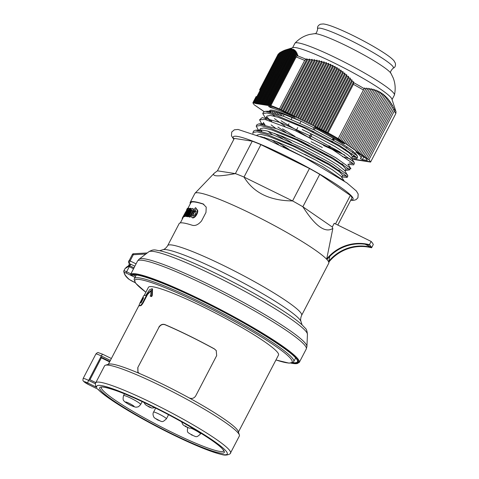 <?xml version="1.0" encoding="UTF-8"?>
<svg xmlns="http://www.w3.org/2000/svg" width="479" height="479" viewBox="0 0 479 479"><rect width="100%" height="100%" fill="white"/><g stroke="black" fill="none" stroke-linecap="round" stroke-linejoin="round"><path stroke-width="0.72" d="M354.394 163.441L353.867 162.022L339.126 151.52L310.572 136.03L280.598 122.666L262.217 117.595L260.205 119.283M263.917 123.857L265.049 124.851M279.263 135.078L291.717 142.73M347.874 175.955L344.652 170.422L337.695 164.8L322.475 155.681L302.518 145.347L282.448 136.347L266.929 130.905L261.157 129.983L259.39 130.581L260.408 128.606L263.803 127.965L271.665 129.881L296.8 140.036L331.839 158.345L342.671 165.465L345.934 169.135L350.921 168.746L350.604 168.321L335.851 157.795L307.284 142.305L277.305 128.947L258.935 123.881L256.978 124.648L256.205 126.133L258.618 130.438M351.694 158.07L356.915 158.591L356.37 157.232L339.569 145.49L307.644 128.594L276.82 115.595L266.977 112.96L262.743 113.565L265.767 118.463M299.369 132.372A52.163 5.778 -152.5 0 0 340.162 152.142M266.917 116.104L270.354 115.403L278.209 117.307L303.345 127.468L338.378 145.772L349.209 152.891L352.478 156.567L356.544 157.453M357.675 157.136L357.148 155.753M348.425 164.351L353.64 164.872L354.418 163.387M357.136 155.741L342.413 145.239L313.871 129.761L283.897 116.391L265.504 111.308L263.522 112.08L262.785 113.487M267.192 117.577L271.683 121.265M282.538 128.797L294.998 136.449M349.197 162.866L353.274 163.734M353.095 163.513L332.522 149.58L295.106 130.569L265.097 119.487L259.534 119.75L261.887 124.151M345.155 170.638L349.82 169.8L333.031 158.064L301.105 141.161L270.27 128.162L260.426 125.528L256.205 126.133M341.88 176.925L347.107 177.446L346.551 176.08L329.762 164.345L297.83 147.442L267.001 134.443L257.157 131.815L252.936 132.42L252.96 133.563M260.642 130.144L261.779 131.138M275.988 141.359L288.442 149.011M342.641 175.47L346.724 176.308M347.646 175.027L332.582 164.081L304.021 148.592L274.042 135.234L255.672 130.168L253.678 130.989M344.108 180.936L322.104 166.165L282.933 146.544M302.255 129.564L315.918 136.18L334.785 146.388L347.586 154.579L351.191 157.854L354.191 162.459M350.412 158.962L342.353 156.621M322.361 147.544L311.152 141.706M284.927 126.181L274.425 118.594M269.21 111.733L271.85 111.146L283.622 114.2L300.656 121.073A47.289 5.239 -152.5 0 0 269.785 110.601L269.192 111.727M269.797 111.326A47.289 5.239 -152.5 0 0 270.114 111.924M272.15 114.134A47.289 5.239 -152.5 0 0 274.766 116.301M281.005 120.714A47.289 5.239 -152.5 0 0 282.095 121.432L312.284 139.634M323.481 145.466L344.718 155.01M342.934 164.285L339.078 162.902M319.104 153.837L307.901 148.005M275.623 128.306L271.156 124.881M266.12 119.708L265.863 118.133L267.701 117.415M267.132 117.463L269.857 120.702M277.886 127.055L285.921 132.438M297.309 139.365L309.003 145.915M320.206 151.747L331.354 157.082M339.665 170.566L335.809 169.189M315.853 160.13L304.65 154.298M272.347 134.593L267.887 131.162M262.666 124.3L264.426 123.696L258.935 123.881M262.654 124.295L263.654 122.373M263.857 123.744L264.48 124.708M274.611 133.342L282.646 138.718M316.912 158.022L328.091 163.369M292.441 148.418L316.11 160.267L332.402 169.764L340.904 176.11L344.371 181.302M266.719 139.12L264.612 137.449M260.588 130.031L261.205 130.989M271.342 139.623L278.479 144.43M341.719 177.236L342.665 175.422L339.401 171.745L328.564 164.626L293.531 146.323L268.39 136.162L260.54 134.252L257.025 135.108M260.492 136.497L276.179 141.437L292.441 148.412M352.676 159.148L354.945 159.711L354.34 159.208L355.729 159.83L355.125 159.327L356.508 159.956L355.903 159.447L357.292 160.076L356.687 159.567L358.076 160.196L357.472 159.693L358.861 160.315L358.256 159.812L359.645 160.435L359.034 159.932L360.424 160.561L359.819 160.052L361.208 160.681L360.603 160.178L361.992 160.8L361.388 160.297L362.777 160.92L362.166 160.417L363.555 161.046L362.95 160.537L364.339 161.166L363.735 160.657L365.124 161.285L364.519 160.782L365.908 161.405L365.297 160.902L366.686 161.531L366.082 161.022L367.471 161.651L366.866 161.142L368.255 161.77L367.65 161.267L369.04 161.89L368.429 161.387L369.818 162.016L369.213 161.507L370.566 162.118L395.84 113.565L396.007 111.781A65.623 7.269 -152.5 0 0 396.007 111.769L391.918 99.081A56.079 6.215 -152.5 0 0 391.433 98.171A56.079 6.215 -152.5 0 0 342.659 67.222A56.079 6.215 -152.5 0 0 293.052 47.619L286.388 49.69L290.25 48.81L289.13 49.295L291.1 48.804L289.963 49.331L291.909 48.882L290.741 49.451L293.382 49.295L292.178 49.948L294.052 49.636L292.825 50.319L294.681 50.055L293.435 50.78L295.262 50.564L294.004 51.319L295.806 51.151L294.525 51.936L296.303 51.816L295.01 52.63L296.764 52.558L295.453 53.397L297.184 53.379L295.866 54.241L297.567 54.265L296.238 55.151L297.914 55.223L296.154 56.983L270.875 105.536L271.467 106.027L270.078 105.404L296.238 55.151M392.067 99.548L394.379 95.117A56.079 6.215 -152.5 0 0 394.439 94.944A56.079 6.215 -152.5 0 0 393.906 93.429A56.079 6.215 -152.5 0 0 337.21 58.498A56.079 6.215 -152.5 0 0 294.998 43.182A56.079 6.215 -152.5 0 0 294.89 43.326L292.585 47.762M394.439 94.944C395.726 89.106 395.313 83.436 393.199 77.945L390.96 73.371A43.697 4.844 -152.5 0 0 390.804 73.137A43.697 4.844 -152.5 0 0 346.628 45.918A43.697 4.844 -152.5 0 0 314.667 33.656L309.632 34.446C303.925 35.865 299.046 38.775 294.998 43.182M352.011 159.118A66.33 7.353 -152.5 0 0 352.58 159.333M274.066 112.978L274.79 111.589M272.395 112.499L273.036 111.272M273.976 112.954L274.695 111.571M275.629 113.463L276.407 111.966M275.539 113.433L276.311 111.942M277.179 113.966L278 112.397M277.09 113.936L277.904 112.373M278.724 114.493L279.568 112.864M278.634 114.463L279.479 112.834M280.257 115.038L281.131 113.355M280.167 115.002L281.041 113.325M270.078 105.404L270.683 105.907L269.294 105.284L269.899 105.787L268.509 105.158L269.114 105.667L267.725 105.039L268.336 105.548L266.947 104.919L267.551 105.422L266.162 104.799L266.767 105.302L265.378 104.673L265.983 105.182L264.594 104.554L265.204 105.063L263.815 104.434L264.42 104.937L263.031 104.314L263.636 104.817L262.247 104.188L262.851 104.697L261.462 104.069L262.073 104.578L260.684 103.949L261.289 104.452L259.899 103.829L260.504 104.332L259.115 103.703L259.72 104.212L258.331 103.584L258.941 104.093L257.552 103.464L258.157 103.967L256.768 103.344L257.373 103.847L255.984 103.225L256.588 103.727L252.888 102.751A66.33 7.353 -152.5 0 0 254.517 105.105L255.9 105.835M255.81 106.003L257.235 106.751M257.145 106.919L258.57 107.673M258.486 107.841L259.905 108.589M259.822 108.757L261.247 109.511M261.157 109.679L262.582 110.433M262.492 110.601L263.917 111.35M270.886 112.11L271.401 111.128M270.797 112.086L271.294 111.122M272.485 112.523L273.132 111.284M260.133 90.381L259.642 89.783L278.167 54.199L279.616 52.953M396.013 111.793L396.007 111.769A65.623 7.269 -152.5 0 0 394.331 109.362L394.217 111.212L368.938 159.77L338.24 138.635A66.33 7.353 -152.5 0 0 328.085 132.869L279.407 108.955A66.33 7.353 -152.5 0 0 270.875 105.536M370.566 162.118A66.33 7.353 -152.5 0 0 368.938 159.77M258.331 103.584L286.388 49.69M257.552 103.464L285.388 49.984L287.436 49.349M256.768 103.344L284.346 50.361L285.364 50.032M255.984 103.225L283.269 50.81L284.292 50.469M255.199 103.099L282.149 51.337L283.179 50.984M254.421 102.979L280.987 51.936L282.023 51.57M253.636 102.859L279.796 52.606L280.838 52.229M269.294 105.284L295.866 54.241M268.509 105.158L295.453 53.397M267.725 105.039L295.01 52.63M266.947 104.919L294.525 51.936M266.162 104.799L294.004 51.319M265.378 104.673L293.435 50.78M264.594 104.554L292.825 50.319M263.815 104.434L292.178 49.948M263.031 104.314L291.483 49.654M262.247 104.188L290.741 49.451M261.462 104.069L289.963 49.331M260.684 103.949L289.13 49.295M259.899 103.829L288.262 49.343M259.115 103.703L287.346 49.475M279.407 108.955L304.68 60.402L306.003 59.228L307.039 58.881L307.65 59.719L309.596 59.085L310.182 59.971L312.11 59.354L312.673 60.294L314.595 59.701L315.134 60.689L317.038 60.12L317.547 61.156L319.439 60.617L319.924 61.701L321.804 61.192L322.265 62.324L324.121 61.851L324.558 63.03L326.397 62.587L326.81 63.815L328.63 63.414L329.013 64.689L330.815 64.324L331.181 65.647L332.959 65.324L333.294 66.689L335.055 66.407L335.372 67.814L337.102 67.581L337.402 69.024L339.108 68.832L339.389 70.317L341.072 70.179L341.335 71.694L342.994 71.605L343.233 73.155L344.868 73.107L345.096 74.688L346.706 74.694L346.916 76.305L348.502 76.359L348.7 77.993L350.257 78.095L350.442 79.753L351.975 79.903L352.149 81.586L353.658 81.783L353.747 82.687L353.364 84.316L328.085 132.869M352.52 156.346L355.891 156.705M357.454 156.166L355.634 153.639L351.508 150.047L339.234 141.772L319.87 130.707L300.656 121.073M362.393 159.621L360.34 158.489A55.474 6.149 -152.5 0 0 360.932 158.052A55.474 6.149 -152.5 0 0 355.783 151.909L357.579 152.669L365.98 158.453A62.713 6.951 27.5 0 1 367.309 160.381L362.393 159.621L363.789 156.944M344.599 143.73L343.078 143.167A55.474 6.149 -152.5 0 0 314.607 127.007L327.858 133.216A62.713 6.951 27.5 0 1 336.174 137.934L344.599 143.73M293.932 116.547L295.16 117.331L294.465 117.11A55.474 6.149 -152.5 0 0 270.557 107.535L268.593 106.434L273.605 107.194A62.713 6.951 27.5 0 1 280.592 109.996L293.932 116.547M351.61 147.831L380.47 92.184L381.44 94.01L381.829 93.064L382.775 94.932L383.146 94.028L384.068 95.938L384.415 95.076L385.32 97.027L385.637 96.213L386.523 98.201L386.816 97.429L387.685 99.452L387.954 98.734L388.804 100.794L389.044 100.123L389.882 102.207L390.098 101.584L390.918 103.698L391.109 103.129L391.918 105.266L392.085 104.745L394.331 109.362M352.945 148.753L381.44 94.01M350.275 146.909L379.069 91.393L380.063 93.177M348.94 145.993L377.62 90.693L378.638 92.423M347.598 145.071L376.129 90.07L377.171 91.758M346.263 144.149L374.59 89.537L375.656 91.178M344.928 143.233L373.009 89.082L374.105 90.675M343.593 142.311L371.393 88.705L372.512 90.25M342.257 141.395L369.734 88.411L370.878 89.902M340.922 140.473L368.034 88.184L369.201 89.627M339.581 139.551L366.297 88.034L367.489 89.429M338.24 138.635L364.525 87.95L365.746 89.298M354.28 149.67L382.775 94.932M367.644 158.872L393.804 108.619M366.309 157.95L392.876 106.907M364.968 157.028L391.918 105.266M363.633 156.112L390.918 103.698M362.298 155.19L389.882 102.207M360.962 154.274L388.804 100.794M359.627 153.352L387.685 99.452M358.292 152.43L386.523 98.201M356.951 151.514L385.32 97.027M355.616 150.592L384.068 95.938M295.423 116.972L324.121 61.851M296.327 117.265L324.558 63.03M294.208 116.223L322.265 62.324M293.304 115.93L321.804 61.192M292.088 115.182L319.924 61.701M291.184 114.888L319.439 60.617M289.969 114.14L317.547 61.156M289.071 113.846L317.038 60.12M287.849 113.098L315.134 60.689M286.951 112.81L314.595 59.701M285.729 112.056L312.673 60.294M284.831 111.769L312.11 59.354M283.61 111.014L310.182 59.971M282.712 110.727L309.596 59.085M281.49 109.972L307.65 59.719M280.592 109.685L307.039 58.881M327.211 132.587L353.658 81.783M325.989 131.839L352.149 81.586M325.091 131.545L351.975 79.903M323.87 130.797L350.442 79.753M322.972 130.51L350.257 78.095M321.75 129.755L348.7 77.993M320.852 129.468L348.502 76.359M319.637 128.713L346.916 76.305M318.733 128.426L346.706 74.694M317.517 127.671L345.096 74.688M316.613 127.384L344.868 73.107M315.398 126.63L343.233 73.155M314.493 126.342L342.994 71.605M313.278 125.594L341.335 71.694M312.38 125.3L341.072 70.179M311.158 124.552L339.389 70.317M310.26 124.259L339.108 68.832M309.039 123.51L337.402 69.024M308.141 123.217L337.102 67.581M306.919 122.468L335.372 67.814M306.021 122.181L335.055 66.407M304.8 121.427L333.294 66.689M303.902 121.139L332.959 65.324M302.68 120.385L331.181 65.647M301.782 120.097L330.815 64.324M300.561 119.343L329.013 64.689M299.662 119.055L328.63 63.414M298.441 118.301L326.81 63.815M297.543 118.014L326.397 62.587M252.888 102.751L256.103 96.584L256.906 96.572M351.382 154.729L352.023 153.502M352.795 152.017L353.143 151.352M345.329 150.137L345.772 149.286M346.551 147.795L347.053 146.831M296.202 130.492L297.752 127.522M300.01 123.181L301.016 121.241M288.065 125.426L288.933 123.756M291.226 119.349L292.208 117.469M332.851 228.417L326.708 259.013A41.002 39.877 145.3 0 1 369.453 244.691L371.147 241.44L334.222 223.298L332.288 227.022L332.851 228.417C325.241 233.369 315.242 226.154 302.86 206.76L319.738 174.338L350.359 195.414A66.33 7.353 27.5 0 1 352.005 197.791L337.809 225.058M371.147 241.44A95.273 10.556 27.5 0 1 373.285 244.529L371.596 247.781L371.447 247.362A41.002 39.877 145.3 0 0 328.81 261.294L328.845 262.103A41.002 39.877 145.3 0 1 371.596 247.781M335.51 223.933L350.359 195.414M217.442 170.829L235.381 173.608C218.502 176.733 211.455 176.595 214.245 173.194L217.442 170.829L234.321 138.407L252.259 141.179A66.33 7.353 27.5 0 1 260.899 144.64L309.452 168.494A66.33 7.353 27.5 0 1 319.738 174.338M309.452 168.494L292.573 200.923C269.749 200.725 253.565 192.774 244.021 177.068L292.573 200.923A66.33 7.353 27.5 0 1 302.86 206.76L332.288 227.022M326.708 259.013L327.307 259.127A41.002 39.877 145.3 0 1 369.944 245.194L369.453 244.691M252.259 141.179L235.381 173.608A66.33 7.353 27.5 0 1 244.021 177.068L260.899 144.64M328.81 261.294L329.803 256.361M202.982 203.874L206.221 207.12L205.976 212.442L201.545 220.951C198.24 224.813 195.031 226.214 191.911 225.142A75.496 8.365 -152.5 0 0 179.158 223.603L167.692 245.631A75.496 8.365 27.5 0 1 231.573 269.503A75.496 8.365 27.5 0 1 300.986 313.074A75.496 8.365 27.5 0 1 301.62 315.35L328.756 263.228A75.496 8.365 -152.5 0 0 328.845 262.965A75.496 8.365 -152.5 0 0 328.115 260.953A75.496 8.365 -152.5 0 0 322.439 255.427A75.496 8.365 -152.5 0 0 250.068 213.089A75.496 8.365 -152.5 0 0 194.983 193.282A75.496 8.365 -152.5 0 0 194.827 193.51L190.223 202.342A75.496 8.365 27.5 0 1 202.982 203.874L203.88 204.317A74.772 8.287 -152.5 0 0 190.87 202.677L187.894 208.395M190.331 203.701A75.496 8.365 27.5 0 1 190.223 202.342M196.791 209.509L197.599 210.245L197.809 211.257L196.414 215.101L193.6 217.801L192.283 217.771L191.355 216.73L191.678 214.664L192.732 212.454L195.175 209.73L194.486 209.036L195.444 207.676L197.33 210.263L197.108 212.724L194.546 216.718L192.929 217.676L191.822 217.496M195.821 207.898L197.043 209.658M197.444 211.059L197.803 211.275L197.45 211.041M195.348 216.478L194.971 216.274M184.301 216.436L184.193 216.64A74.772 8.287 -152.5 0 0 183.894 216.742L183.475 216.514L185.313 212.975L183.152 216.694A75.251 8.341 -152.5 0 0 182.936 216.903L187.654 208.479A75.251 8.341 27.5 0 1 187.96 208.371L183.774 216.412A75.251 8.341 -152.5 0 0 183.475 216.514M183.786 216.556L183.577 216.915A74.772 8.287 -152.5 0 0 183.361 217.125L182.936 216.903M187.636 210.024L185.139 214.832M186.888 214.43L185.098 216.472L184.11 216.137L187.002 212.436L188.019 209.934L187.409 209.898L188.373 208.269L188.894 208.239L188.966 208.826L187.75 212.035L186.038 214.855L184.158 216.34M188.031 209.976L187.409 209.904L187.828 210.131M189.139 208.353L188.768 208.179M189.241 208.425L188.822 208.197L189.403 208.874L189.055 210.245L188.648 210.018M190.678 208.311L191.079 208.539L186.894 216.58A74.772 8.287 -152.5 0 0 186.307 216.526L185.9 216.298L190.085 208.257A75.251 8.341 27.5 0 1 190.678 208.311L186.493 216.352A75.251 8.341 -152.5 0 0 185.9 216.298M193.253 208.826L192.857 208.605L193.54 209.347L193.205 210.982L190.139 217.161A74.772 8.287 -152.5 0 0 189.337 216.987L188.948 216.759L192.019 210.197L191.031 211.269L188.139 216.753A74.772 8.287 -152.5 0 0 187.463 216.652L187.061 216.424L190.097 210.67L191.361 208.988L192.456 208.437L193.091 208.874L192.941 210.419L189.756 216.939A75.251 8.341 -152.5 0 0 188.948 216.759M187.696 208.461L187.397 208.311L186.6 209.886M184.193 216.64L183.774 216.412M183.577 216.915L183.152 216.694M186.894 216.58L186.493 216.352M185.355 212.448L184.367 214.376M183.128 216.544L182.301 218.107L182.721 218.328M182.397 218.945L182.289 218.891A75.251 8.341 27.5 0 1 182.301 218.107M190.139 217.161L189.756 216.939M192.019 210.197L191.462 210.024L190.792 210.796L187.744 216.532A75.251 8.341 -152.5 0 0 187.061 216.424M188.139 216.753L187.744 216.532M195.689 210.838L196.121 211.778L195.312 213.969L194.133 215.628L192.744 216.143L192.762 214.622L194.001 212.143L195.234 210.886L195.983 211.011M306.937 346.455L307.428 334.372A89.549 9.921 -152.5 0 0 216.005 276.413A89.549 9.921 -152.5 0 0 148.777 251.786L139.161 259.121A94.698 10.496 27.5 0 1 227.639 293.962A94.698 10.496 27.5 0 1 306.937 346.455L306.261 349.005L299.255 362.465A95.153 10.544 -152.5 0 0 221.37 310.039A95.153 10.544 -152.5 0 0 130.707 274.263L134.833 266.186L129.102 263.438L130.078 260.929L136.06 263.869L137.593 260.929L139.161 259.121M196.061 211.053L195.187 211.401L194.037 212.91L193.037 215.185L193.043 216.274M147.292 252.96L133.413 253.756L147.292 252.954M133.384 253.762A1.203 1.198 25.5 0 0 132.402 254.397L129.168 260.606L130.078 260.929L133.312 254.726L133.396 253.75A1.203 1.203 0 0 0 132.402 254.403L128.576 261.785M134.827 266.198L136.06 263.869M291.693 363.01A93.764 10.388 -152.5 0 0 234.321 317.822A93.764 10.388 -152.5 0 0 131.605 275.485L131.599 275.485A0.605 0.605 0 0 0 132.252 275.437L132.557 275.197L132.252 275.431A0.605 0.599 -135.9 0 1 131.605 275.485L131.635 275.497M371.447 247.362L371.459 247.332A95.273 10.556 -152.5 0 0 369.956 245.164L369.944 245.194M371.459 247.332L365.154 244.236M105.422 365.226L108.961 364.136A73.323 8.125 27.5 0 1 139.521 373.506A73.323 8.125 27.5 0 1 188.894 397.768A73.323 8.125 27.5 0 1 238.231 431.429L239.368 434.956A75.975 8.418 -152.5 0 0 175.847 393.457A75.975 8.418 -152.5 0 0 105.422 365.226A75.975 8.418 -152.5 0 0 104.566 365.842L95.716 382.853C95.387 382.805 95.357 383.829 95.614 385.924L96.866 387.451A73.562 8.149 27.5 0 1 187.199 424.514A73.562 8.149 27.5 0 1 203.862 448.56A73.562 8.149 27.5 0 1 98.147 389.295L97.8 389.128M97.614 388.96C99.704 391.271 103.141 394.133 107.925 397.552C120.133 406.18 136.545 415.91 157.166 426.747C171.434 434.196 184.672 440.518 196.875 445.721C207.647 450.284 215.897 453.206 221.639 454.487C227.405 456.391 231.393 453.176 230.501 453.014L239.356 436.004A75.975 8.418 -152.5 0 0 239.368 434.956M139.521 373.506L137.904 372.195L137.79 367.597L158.926 327.349C160.603 324.81 162.656 323.942 165.081 324.756L164.98 324.606A73.323 8.125 27.5 0 1 214.352 348.862L216.239 350.556L216.67 355.616L195.642 396.019C193.905 398.468 191.66 399.055 188.894 397.768M158.818 327.199C160.495 324.654 162.549 323.792 164.98 324.606M214.352 348.862L214.46 349.011A72.598 8.047 -152.5 0 0 165.081 324.756M158.926 327.349L137.79 367.597M137.964 372.273L137.898 367.752M214.46 349.011L216.286 350.628M95.83 382.631L89.172 379.362L100.794 357.035L101.35 357.843L109.613 361.902M110.386 360.412L101.344 355.975A2.413 0.491 -63.8 0 1 102.728 354.268L98.357 352.67C97.985 352.275 97.159 352.718 95.884 354.017A7.239 0.802 27.5 0 1 101.344 355.975L100.794 357.035L109.835 361.477M89.95 379.745L101.35 357.843M136.299 274.988L135.006 277.383A89.848 9.957 -152.5 0 0 134.88 277.575L134.084 279.419L135.683 283.263L145.867 292.25M128.821 266.456L129.276 266.683L129.749 265.749L125.061 268.557L123.899 270.791M129.749 265.749L130.875 264.312M130.815 264.282L126.66 267.025L125.061 268.557L123.893 270.803A3.616 0.401 -152.5 0 0 123.887 270.809L123.798 271.042A1.203 1.198 -164.6 0 1 123.887 270.809A3.616 0.401 -152.5 0 1 126.624 271.779L129.276 266.683L133.557 268.785M128.516 265.803L129.492 263.63M238.428 432.04L278.509 355.047A73.323 8.125 -152.5 0 0 217.221 313.984A73.323 8.125 -152.5 0 0 148.43 287.334L144.155 295.543M151.28 290.561L147.526 294.489L143.323 302.566C142.173 304.548 141.275 305.596 140.634 305.71A73.323 8.125 -152.5 0 0 139.377 305.853L138.928 305.632L140.09 302.656L143.688 295.741A73.808 8.179 27.5 0 1 145.879 295.387L149.55 289.765L152.023 288.717L151.747 295.13L151.142 296.303A73.808 8.179 -152.5 0 0 150.155 296.064L150.765 294.89L151.059 290.388L147.053 294.256L142.844 302.333C141.7 304.315 140.808 305.363 140.173 305.482A73.808 8.179 -152.5 0 0 138.928 305.632L139.287 305.812M140.676 302.896A73.808 8.179 27.5 0 1 141.071 302.848L142.958 299.231C143.928 297.124 143.796 297.136 142.556 299.279L140.676 302.896M142.958 299.231C143.928 297.124 143.796 297.136 142.556 299.279L142.856 299.423M150.155 296.064L150.675 296.315A73.323 8.125 -152.5 0 1 151.669 296.561L151.142 296.303M152.023 288.717L152.526 288.957L152.28 295.393L151.669 296.561M134.132 406.372A4.826 0.533 27.5 0 1 128.33 404.048A4.826 0.533 27.5 0 1 127.222 402.45A4.826 0.533 27.5 0 1 134.132 406.372M140.587 404.198A9.646 1.072 -152.5 0 0 131.719 398.636A9.646 1.072 -152.5 0 0 123.552 395.582C122.804 398.702 123.013 400.528 124.175 401.061C124.145 401.749 129.887 405.09 131.569 405.737C134.3 406.928 136.036 407.389 136.784 407.108C137.671 406.569 137.563 408.096 140.664 404.492A9.646 1.072 -152.5 0 0 140.587 404.198M391.056 73.544C389.918 72.628 390.595 70.862 393.085 68.246A42.679 4.73 -152.5 0 0 393.043 66.671A42.679 4.73 -152.5 0 0 349.898 40.092A42.679 4.73 -152.5 0 0 317.649 28.974C316.93 32.512 315.871 34.081 314.469 33.674M395.84 113.565A66.33 7.353 -152.5 0 0 394.217 111.212M306.003 59.228A65.623 7.269 -152.5 0 0 297.202 55.702M304.68 60.402A66.33 7.353 -152.5 0 0 296.154 56.983M363.519 90.082A66.33 7.353 -152.5 0 0 353.364 84.316M364.226 88.633A65.623 7.269 -152.5 0 0 353.747 82.687M270.557 107.535L270.946 106.781M343.078 143.167L343.263 142.814M353.334 156.507L354.077 155.076M354.849 153.591L355.107 153.1M329.175 147.4L329.833 146.137M331.959 142.053L332.33 141.341M333.103 139.856L333.809 138.503M329.845 147.706L330.474 146.496M332.6 142.413L332.971 141.7M333.749 140.215L334.444 138.88M309.015 137.539L310.997 133.725M312.086 131.635L312.458 130.929M313.23 129.444L314.134 127.701M283.269 116.152L284.179 114.397M233.95 139.12A67.533 7.484 27.5 0 1 233.83 138.946A67.533 7.484 27.5 0 1 297.01 161.662A67.533 7.484 27.5 0 1 350.868 199.982M167.692 245.631C165.057 249.679 162.872 249.607 162.932 249.703A78.322 8.676 27.5 0 1 222.466 272.174A78.322 8.676 27.5 0 1 294.765 314.835A78.322 8.676 27.5 0 1 300.333 320.307A78.322 8.676 27.5 0 1 301.01 321.583L302.063 324.846M194.33 217.376L193.971 217.161M194.438 217.298L194.079 217.083M194.217 217.46L193.857 217.238M193.911 217.652L193.552 217.436M193.6 217.801L193.241 217.58M193.294 217.891L192.929 217.676M193.007 217.927L192.642 217.711M192.923 217.927L192.558 217.706M192.798 217.909L192.432 217.694M192.666 217.885L192.301 217.67M192.546 217.861L192.181 217.64M192.39 217.813L192.025 217.598M195.151 209.67L195.534 209.898M195.839 207.892L195.462 207.67L195.839 207.892M195.959 208.054L195.582 207.832M196.067 208.209L195.689 207.988M196.097 208.275L195.743 208.114M196.156 208.395L195.779 208.173M196.204 208.479L195.833 208.263M196.27 208.581L195.893 208.359M196.342 208.694L195.971 208.473M196.426 208.82L196.049 208.599M196.516 208.964L196.145 208.742M196.606 209.101L196.234 208.886M196.671 209.215L196.306 208.994M196.737 209.311L196.366 209.089M196.809 209.407L196.438 209.185M196.875 209.485L196.504 209.269M196.923 209.533L196.558 209.311M196.965 209.568L196.6 209.347M197.001 209.604L196.635 209.383M197.031 209.634L196.665 209.419M197.354 209.874L196.989 209.652M197.468 210.024L197.103 209.802M197.599 210.245L197.234 210.03M197.653 210.353L197.288 210.137M197.695 210.485L197.33 210.263M197.731 210.64L197.372 210.425M197.761 210.844L197.402 210.622M197.785 210.999L197.426 210.784M197.797 211.137L197.444 210.922M197.791 211.293L197.432 211.077M197.773 211.407L197.414 211.191M197.755 211.538L197.396 211.317M197.737 211.682L197.384 211.467M197.677 212.119L197.318 211.904M197.582 212.538L197.228 212.323M197.462 212.939L197.108 212.724M197.312 213.305L196.959 213.089M197.276 213.394L196.923 213.179M197.222 213.514L196.863 213.299M197.162 213.652L196.809 213.436M197.108 213.778L196.749 213.562M197.037 213.921L196.683 213.712M196.929 214.137L196.576 213.921M196.809 214.376L196.456 214.161M196.689 214.604L196.336 214.388M196.522 214.909L196.168 214.694M196.414 215.101L196.061 214.885M196.306 215.263L195.953 215.047M196.162 215.46L195.809 215.245M196.055 215.604L195.701 215.388M195.941 215.754L195.588 215.538M195.839 215.897L195.48 215.682M195.761 216.005L195.402 215.789M195.624 216.185L195.264 215.969M195.498 216.34L195.139 216.125M195.39 216.46L195.031 216.245M195.312 216.508L194.959 216.292M195.3 216.532L194.941 216.316M195.282 216.556L194.929 216.334M195.264 216.574L194.911 216.358M195.246 216.592L194.887 216.376M195.228 216.598L194.869 216.382L195.204 216.61M195.187 216.628L194.827 216.412M195.163 216.652L194.803 216.436M195.145 216.682L194.791 216.466M195.091 216.759L194.731 216.544M194.905 216.933L194.546 216.718M194.719 217.101L194.36 216.879M194.582 217.197L194.223 216.981M194.528 217.232L194.175 217.017M183.726 216.658L183.301 216.43M186.876 214.424L186.481 214.203M187.026 214.143L186.654 213.939M186.72 214.694L186.307 214.466M186.624 214.826L186.211 214.598M186.588 214.873L186.175 214.646M186.553 214.927L186.139 214.7M186.097 214.76L186.511 214.987L186.109 214.742M186.451 215.083L186.038 214.855M186.211 215.37L185.798 215.137M185.954 215.67L185.541 215.442M185.708 215.945L185.295 215.718M185.529 216.131L185.11 215.903M185.307 216.316L184.894 216.089M185.098 216.472L184.678 216.245M184.93 216.568L184.517 216.34M184.774 216.622L184.355 216.394M188.007 209.964L187.612 209.748M187.924 210.053L187.505 209.826M187.888 210.089L187.469 209.862M187.852 210.113L187.433 209.886M189.355 208.533L188.942 208.305M189.385 208.634L188.971 208.407M189.409 208.784L188.995 208.557M189.403 208.874L188.989 208.646M189.379 209.054L188.966 208.826M189.343 209.251L188.93 209.024M189.307 209.425L188.894 209.197M189.247 209.634L188.834 209.407M189.157 209.94L188.744 209.712M188.989 210.365L188.594 210.143M188.966 210.407L188.576 210.197M188.93 210.479L188.546 210.263M188.894 210.55L188.516 210.341M188.858 210.616L188.487 210.413M188.822 210.682L188.463 210.485M188.792 210.742L188.439 210.544M188.756 210.814L188.415 210.592M188.738 210.844L188.391 210.652M188.714 210.886L188.373 210.694M188.696 210.928L188.355 210.742M188.528 211.251L188.211 211.077M187.469 213.287L187.157 213.119M187.301 213.61L186.978 213.43M187.199 213.802L186.864 213.61M187.175 213.85L186.834 213.658M187.151 213.891L186.804 213.7M186.774 213.748L187.127 213.939L186.786 213.736M193.48 209.095L193.091 208.874M193.54 209.347L193.151 209.119M193.54 209.664L193.157 209.437M193.486 210.047L193.103 209.826M193.42 210.335L193.037 210.107M193.324 210.64L192.941 210.419M193.205 210.982L192.821 210.754M193.061 211.347L192.678 211.119M193.001 211.484L192.618 211.257M192.953 211.604L192.57 211.383M192.911 211.706L192.528 211.484M192.905 211.742L192.522 211.52M192.899 211.766L192.51 211.544M192.881 211.802L192.498 211.58M192.863 211.844L192.48 211.616M192.845 211.88L192.462 211.658M192.821 211.916L192.438 211.694M192.803 211.958L192.42 211.736M192.792 211.999L192.408 211.772M192.78 212.029L192.396 211.802M192.762 212.083L192.378 211.862M192.414 212.76L192.031 212.538M191.995 213.574L191.612 213.347M191.45 214.628L191.067 214.4M192.019 210.167L191.636 209.952M191.857 210.251L191.462 210.024M191.72 210.347L191.325 210.119M191.576 210.497L191.181 210.269M191.39 210.742L190.995 210.515M191.295 210.874L190.893 210.646M191.193 211.023L190.792 210.796M191.097 211.161L190.702 210.934M191.031 211.269L190.63 211.047M190.929 211.449L190.534 211.221M190.552 212.155L190.157 211.928M190.091 213.035L189.69 212.814M189.516 214.125L189.121 213.897M192.971 216.233L192.672 216.059M192.989 216.125L192.618 215.903M192.959 215.927L192.588 215.706M192.947 215.718L192.576 215.496M192.977 215.484L192.6 215.263M193.037 215.185L192.666 214.963M193.139 214.843L192.762 214.622M193.253 214.52L192.881 214.299M193.348 214.281L192.971 214.059M193.42 214.113L193.049 213.891M193.516 213.915L193.139 213.694M193.708 213.526L193.33 213.311M194.037 212.91L193.66 212.688M194.372 212.365L194.001 212.143M194.702 211.922L194.324 211.7M195.001 211.604L194.63 211.383M195.049 211.562L194.672 211.341M195.091 211.52L194.713 211.299M195.121 211.484L194.749 211.263M195.139 211.461L194.767 211.239M195.187 211.401L194.815 211.179M195.342 211.275L194.971 211.053M195.498 211.161L195.133 210.946M195.606 211.107L195.234 210.886M195.743 211.065L195.372 210.85M195.905 211.053L195.54 210.832M132.402 254.403L133.312 254.726L145.891 254.002M137.593 260.929A95.153 10.544 27.5 0 1 227.699 296.22A95.153 10.544 27.5 0 1 306.261 349.005M132.252 275.431A93.219 10.328 27.5 0 1 132.408 275.293C134.779 272.276 164.363 282.478 199.521 299.848C248.649 323.307 299.944 356.256 297.555 361.268A93.219 10.328 27.5 0 1 292.693 362.633M131.617 275.497L130.965 275.078A94.549 10.478 27.5 0 1 236.363 318.84A94.549 10.478 27.5 0 1 291.004 363.124M134.443 267.084L130.701 274.275M131.587 275.479L130.701 274.269A0.605 0.599 47 0 0 130.965 275.078M230.501 453.014A75.975 8.418 -152.5 0 0 166.991 410.467A75.975 8.418 -152.5 0 0 95.716 382.853M111.373 358.514L102.728 354.268A2.413 0.491 -63.8 0 1 102.769 354.31M95.399 383.757L88.615 380.422A7.239 0.802 -152.5 0 0 83.154 378.47L95.884 354.017M89.208 384.906A2.413 0.491 -63.8 0 1 89.148 384.894A2.413 0.491 -63.8 0 1 89.106 384.859A4.826 0.533 27.5 0 1 84.232 381.853A4.826 0.533 27.5 0 1 87.831 383.014A2.413 0.491 -63.8 0 1 88.615 380.422L89.172 379.362M87.831 383.014L96.866 387.451M98.147 389.295L89.106 384.859M135.24 282.67L129.318 279.508A101.542 11.251 27.5 0 1 124.408 272.425L126.228 273.072L126.624 271.779L130.905 273.88M124.408 272.425A1.203 1.198 -164.6 0 1 123.798 271.042C124.001 274.048 125.749 276.814 129.055 279.335L131.659 280.91M126.228 273.072L135.006 277.383M135.659 276.215L133.156 274.988M134.036 267.857L129.911 265.833M145.879 292.226A88.639 9.819 27.5 0 1 201.731 304.243A88.639 9.819 27.5 0 1 291.346 359.448A88.639 9.819 27.5 0 1 275.958 359.945M275.946 359.963L289.077 363.148L293.208 362.268L293.717 361.615A89.848 9.957 -152.5 0 0 292.956 358.909A89.848 9.957 -152.5 0 0 202.12 302.95A89.848 9.957 -152.5 0 0 134.33 278.64M147.053 294.256L147.526 294.489M142.844 302.333L143.323 302.566M140.173 305.482L140.634 305.71M151.747 295.13L152.28 295.393M99.698 388.523A70.185 7.778 -152.5 0 0 168.045 431.872A70.185 7.778 -152.5 0 0 223.663 450.356A70.185 7.778 -152.5 0 0 155.956 408.252A70.185 7.778 -152.5 0 0 99.698 388.523M223.705 450.913A68.982 7.646 27.5 0 1 165.069 428.885A68.982 7.646 27.5 0 1 101.949 389.223A68.982 7.646 27.5 0 1 101.326 388.002A68.982 7.646 27.5 0 1 101.332 387.212M155.645 418.61L159.932 420.801L155.645 418.61M168.542 414.718L166.423 418.796A7.239 0.802 -152.5 0 0 166.429 418.736A7.239 0.802 -152.5 0 0 160.154 414.628A7.239 0.802 -152.5 0 0 153.585 412.114L155.663 408.114M185.553 425.951L186.918 427.226L185.553 425.951M191.869 435.076L191.977 434.531L191.869 435.076M200.923 433.184L200.557 433.89A7.239 0.802 -152.5 0 0 194.294 429.729A7.239 0.802 -152.5 0 0 191.217 428.25M146.526 405.45L150.64 407.384L146.526 405.45M357.687 157.106L356.915 158.591M347.874 175.961L347.101 177.446M253.708 130.929L252.93 132.42M352.478 156.567L351.532 158.381M266.953 116.038L265.863 118.133M345.934 169.135L344.994 170.949M140.664 404.492L142.167 401.606M123.552 395.582L124.456 393.846M317.649 28.974C317.11 26.932 318.068 25.339 320.517 24.207L323.241 23.95C325.684 24.201 329.073 25.159 333.414 26.836C338.964 28.944 345.449 31.824 352.879 35.464C365.986 41.96 376.955 48.169 385.793 54.097C389.649 56.696 392.385 58.923 393.989 60.779L395.343 63.156C395.816 65.815 395.061 67.509 393.085 68.246M360.932 158.052L362.112 155.789M328.516 147.107L329.205 145.79M331.33 141.7L331.702 140.988M332.474 139.503L333.186 138.138M281.454 115.475L282.347 113.763M310.087 138.096L312.08 134.258M313.17 132.168L313.535 131.462M314.308 129.977L315.206 128.252M214.245 173.194L194.983 193.282M329.067 261.827L328.845 262.965M233.8 139.407L231.471 135.791L231.704 132.066L234.333 129.815L238.057 129.456L265.001 138.377L304.698 157.561L346.856 182.882L356.364 191.001L358.184 194.055L357.933 197.767L356.059 199.665L353.73 200.36L350.712 200.27M301.62 315.35C299.812 319.828 301.123 321.577 301.01 321.583M270.988 111.128L265.504 111.308M347.922 164.141L350.921 168.746M261.157 129.983L255.672 130.168M180.332 222.915L183.349 217.119M162.932 249.703L159.657 250.715M191.875 217.526L192.247 217.747M196.863 209.539L197.228 209.76M184.205 216.382L184.625 216.61M188.858 208.215L189.271 208.443M192.875 208.61L193.265 208.838M148.664 251.882C154.142 248.475 155.705 250.439 159.902 250.768C164.746 251.846 171.117 253.93 179.02 257.013C190.307 261.432 203.282 267.234 217.927 274.419C239.829 285.233 259.528 296.07 277.03 306.949C288.442 314.08 296.723 319.99 301.878 324.678L305.045 327.965C306.38 328.869 307.165 331.061 307.41 334.522M129.168 260.606C128.348 261.193 128.324 262.139 129.102 263.438M290.921 363.136L299.255 362.465M83.154 378.47C82.568 381.512 83.358 380.571 83.777 381.595L89.148 384.894L97.967 389.223M135.246 282.682L131.683 280.933M293.717 361.615L295.621 357.951M138.898 305.644L108.35 364.327M101.362 387.146L101.297 387.236C101.237 385.9 116.289 389.595 135.533 398.582C171.057 414.143 219.226 442.62 223.226 449.979L223.741 450.853M166.423 418.796C161.77 423.208 162.285 421.412 157.819 420.053L154.531 417.886C154.388 418.251 151.975 414.509 153.585 412.114M192.319 427.963L189.534 428.208L185.81 426.699L183.008 424.807L181.505 421.754M200.557 433.89C195.869 438.285 196.51 436.555 191.863 435.106C187.529 431.777 186.9 433.645 187.72 427.208M154.855 407.713L151.885 408.036L149.31 407.108L145.311 404.587L144.041 402.486"/></g></svg>
